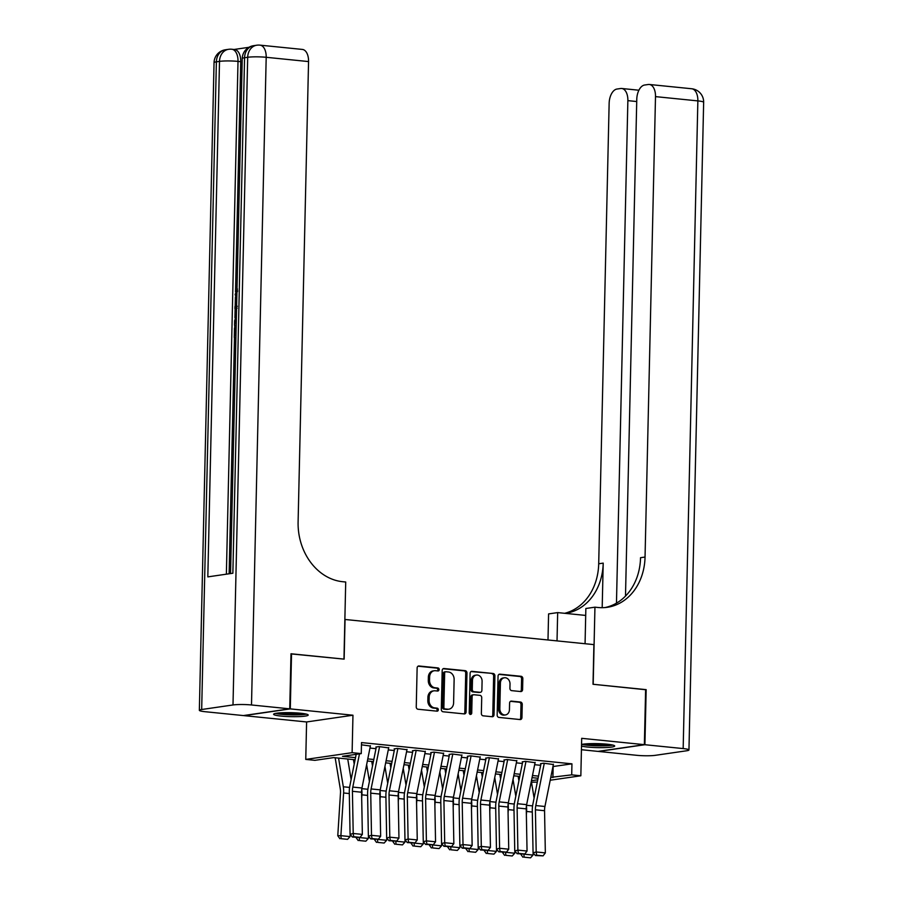 <?xml version="1.0" encoding="UTF-8"?>
<svg xmlns="http://www.w3.org/2000/svg" width="903" height="903" viewBox="0 0 903 903"><rect width="100%" height="100%" fill="white"/><g stroke="black" fill="none" stroke-linecap="round" stroke-linejoin="round"><path stroke-width="1.35" d="M439.287 669.563A1.524 1.253 81.7 0 0 438.057 667.927L418.981 665.996A2.178 1.783 81.7 0 0 417.13 667.972L416.249 706.902A2.178 1.783 81.7 0 0 417.999 709.239L437.075 711.169A1.524 1.253 81.7 0 0 437.142 708.144L434.682 707.896A6.964 5.723 81.7 0 1 429.083 700.389L429.162 697.15A6.964 5.723 81.7 0 1 433.903 690.829A6.964 5.723 81.7 0 1 435.065 690.806L437.537 691.055A1.524 1.253 81.7 0 0 437.605 688.03L435.133 687.781A6.964 5.723 81.7 0 1 429.546 680.286L429.614 677.036A6.964 5.723 81.7 0 1 434.366 670.726A6.964 5.723 81.7 0 1 435.517 670.703L437.989 670.952A1.524 1.253 81.7 0 0 439.287 669.563M437.503 670.895A1.524 1.253 81.7 0 0 436.804 668.107L418.044 666.211M436.589 711.124A1.524 1.253 81.7 0 0 435.889 708.324L433.429 708.076L434.682 707.896M437.052 691.009A1.524 1.253 81.7 0 0 436.352 688.21L433.88 687.962L435.133 687.781M581.521 746.047A17.304 1.987 -178.7 0 0 587.627 747.041A17.304 1.987 -178.7 0 0 605.45 747.56A17.304 1.987 -178.7 0 0 614.695 746.013A17.304 1.987 -178.7 0 0 607.177 744.207A17.304 1.987 -178.7 0 0 581.555 744.467M300.676 713.246A17.304 1.987 -178.7 0 0 282.853 712.727A17.304 1.987 -178.7 0 0 273.598 714.273A17.304 1.987 -178.7 0 0 281.126 716.079A17.304 1.987 -178.7 0 0 298.949 716.598A17.304 1.987 -178.7 0 0 308.194 715.052A17.304 1.987 -178.7 0 0 300.676 713.246M520.738 691.551A2.178 1.783 81.7 0 0 522.589 689.576L522.837 678.65A2.178 1.783 81.7 0 0 521.087 676.302L499.89 674.169A2.178 1.783 81.7 0 0 498.05 676.144L497.158 715.074A2.178 1.783 81.7 0 0 498.907 717.411L520.105 719.556A2.178 1.783 81.7 0 0 521.945 717.569L522.25 704.385A2.178 1.783 81.7 0 0 520.5 702.037L511.437 701.123A2.178 1.783 81.7 0 0 509.585 703.11L509.439 709.645A5.824 4.786 81.7 0 1 505.466 714.928A5.824 4.786 81.7 0 1 499.833 708.674L500.409 683.052A5.824 4.786 81.7 0 1 504.382 677.769A5.824 4.786 81.7 0 1 510.014 684.022L509.924 688.289A2.178 1.783 81.7 0 0 511.674 690.637L520.738 691.551M552.952 766.545L571.949 763.836L571.701 774.853L580.843 775.779L550.209 780.226M290.98 653.896L344.145 659.134L345.048 619.481L593.903 644.618L593.011 684.271L645.622 689.587L644.37 744.659L581.69 738.327L580.843 775.779M291.534 653.817L290.292 708.889L243.934 715.627L306.602 721.96L305.756 759.412L352.114 752.673L361.256 753.599L342.474 756.33L355.511 757.651M306.602 721.96L352.96 715.221L290.292 708.889M352.96 715.221L352.114 752.673M571.949 763.836L361.516 742.582L361.256 753.599M466.975 673.006A2.178 1.783 81.7 0 0 465.226 670.669L444.028 668.525A2.178 1.783 81.7 0 0 442.188 670.5L441.307 709.431A2.178 1.783 81.7 0 0 443.046 711.767L464.244 713.912A2.178 1.783 81.7 0 0 466.095 711.936L466.975 673.006L465.722 673.186A2.178 1.783 81.7 0 0 463.973 670.85L443.102 668.739M471.964 671.347L493.151 673.491A2.178 1.783 81.7 0 1 494.9 675.828L494.02 714.758A2.178 1.783 81.7 0 1 492.169 716.734L483.105 715.819A2.178 1.783 81.7 0 1 481.355 713.472L481.717 697.692A2.178 1.783 81.7 0 0 479.967 695.344L473.951 694.734A2.178 1.783 81.7 0 0 472.111 696.721L471.727 713.156A1.524 1.253 81.7 0 1 469.221 712.896L470.113 673.322A2.178 1.783 81.7 0 1 471.964 671.347L471.253 671.448M581.442 749.716L598.012 751.398L644.37 744.659M370.377 746.025L361.46 744.817M388.674 747.876L378.967 746.589L375.829 747.041M406.971 749.727L397.264 748.429L394.126 748.892M425.268 751.578L415.561 750.28L412.423 750.732M443.576 753.418L433.858 752.131L430.72 752.583M461.873 755.269L452.155 753.971L449.028 754.434M480.17 757.12L470.452 755.822L467.325 756.285M498.467 758.96L488.749 757.673L485.622 758.125M516.764 760.811L507.057 759.525L503.919 759.976M535.061 762.663L525.354 761.364L522.216 761.827M369.97 748.068L375.987 748.677M388.267 749.919L394.284 750.528M406.564 751.759L412.581 752.368M424.861 753.61L430.878 754.219M443.159 755.461L449.186 756.071M461.467 757.312L467.483 757.91M479.764 759.152L485.78 759.762M498.061 761.003L504.077 761.613M516.358 762.854L522.374 763.464M534.655 764.706L540.671 765.304M540.513 763.667L543.651 763.216L553.358 764.514M537.308 782.1L531.495 782.212M355.093 759.762L333.704 757.606L314.91 760.337L305.756 759.412M550.785 777.37L571.701 774.853M367.792 758.892L373.819 759.491M386.1 760.732L392.116 761.342M404.397 762.583L410.413 763.193M422.694 764.435L428.711 765.044M440.991 766.286L447.008 766.884M459.288 768.126L465.305 768.735M477.585 769.977L483.602 770.586M495.882 771.828L501.91 772.437M514.191 773.668L520.207 774.277M532.488 775.519L538.504 776.128M538.075 778.251L532.059 777.641M519.778 776.399L513.762 775.79M501.481 774.548L495.465 773.939M483.184 772.697L477.168 772.099M464.887 770.857L458.871 770.248M446.59 769.006L440.562 768.397M428.282 767.155L422.265 766.545M409.985 765.304L403.968 764.706M391.688 763.464L385.671 762.854M373.39 761.613L367.374 761.003M531.449 780.7L537.77 779.786M553.155 766.568L552.907 777.585M434.366 670.726L433.113 670.906A6.964 5.723 81.7 0 0 428.361 677.216L429.614 677.036M433.88 687.962A6.964 5.723 81.7 0 1 428.293 680.467L428.361 677.216M433.903 690.829L432.65 691.021A6.964 5.723 81.7 0 0 427.909 697.33L429.162 697.15M433.429 708.076A6.964 5.723 81.7 0 1 427.83 700.57L427.909 697.33M463.928 713.878A2.178 1.783 81.7 0 0 464.842 712.117L465.722 673.186M445.935 671.753A1.524 1.253 81.7 0 0 444.648 673.141L443.87 707.309A1.524 1.253 81.7 0 0 445.1 708.945L447.696 709.205A6.964 5.723 81.7 0 0 448.859 709.182A6.964 5.723 81.7 0 0 453.599 702.873L454.13 679.519A6.964 5.723 81.7 0 0 448.543 672.013L445.935 671.753M444.682 671.934A1.524 1.253 81.7 0 0 443.396 673.322L444.648 673.141M448.859 709.182L447.606 709.363A6.964 5.723 81.7 0 1 446.443 709.386L443.847 709.126A1.524 1.253 81.7 0 1 442.617 707.489L443.396 673.322M471.027 671.561L493.151 673.491M491.853 716.7A2.178 1.783 81.7 0 0 492.767 714.939L493.648 676.008A2.178 1.783 81.7 0 0 491.898 673.672M472.698 694.915A2.178 1.783 81.7 0 0 470.858 696.902L470.474 713.336L471.727 713.156M470.034 714.42A1.524 1.253 81.7 0 0 470.474 713.336M482.089 681.313A5.824 4.786 81.7 0 0 476.445 675.06A5.824 4.786 81.7 0 0 472.472 680.343L472.269 689.361A2.178 1.783 81.7 0 0 474.019 691.709L480.035 692.319A2.178 1.783 81.7 0 0 481.886 690.332L482.089 681.313M476.445 675.06L475.192 675.241A5.824 4.786 81.7 0 0 471.219 680.523L472.472 680.343M479.493 692.398A2.178 1.783 81.7 0 1 478.782 692.499L472.766 691.89A2.178 1.783 81.7 0 1 471.016 689.553L471.219 680.523M504.382 677.769L503.129 677.95A5.824 4.786 81.7 0 0 499.156 683.232L500.409 683.052M505.466 714.928L504.213 715.108A5.824 4.786 81.7 0 1 498.58 708.855L499.156 683.232M519.778 719.522A2.178 1.783 81.7 0 0 520.692 717.761L520.997 704.566A2.178 1.783 81.7 0 0 519.248 702.218L510.5 701.338M520.421 691.517A2.178 1.783 81.7 0 0 521.336 689.757L521.584 678.83A2.178 1.783 81.7 0 0 519.835 676.494L498.964 674.383M335.16 757.752L340.296 788.906A11.096 6.197 95.8 0 1 340.487 793.037L337.778 835.726L340.894 835.67L343.603 792.981A16.638 9.301 -84.2 0 0 343.321 786.784L338.58 758.102M351.12 779.549L347.734 759.017M341.153 838.695L347.553 839.35L341.153 838.695L340.894 835.67L350.048 836.596L350.183 834.462M350.048 836.596L347.553 839.35M339.9 838.718L337.778 835.726M370.433 745.72L361.956 788.014A11.096 6.197 -84.2 0 0 361.572 792.224L362.351 834.406L353.208 833.48L353.694 836.72L352.441 837.058L360.094 837.363L353.694 836.72M359.473 753.858L352.802 787.089A11.096 6.197 -84.2 0 0 352.418 791.299L353.208 833.48L350.071 834.338L349.292 792.157A16.638 9.301 95.8 0 1 349.856 785.836L356.177 754.332M350.071 834.338L352.441 837.058M360.094 837.363L362.351 834.406M304.954 713.821A14.967 1.716 1.3 0 1 289.795 714.589A14.967 1.716 1.3 0 1 276.905 713.189M281.702 712.772A13.861 1.592 -178.7 0 0 289.897 713.359A13.861 1.592 -178.7 0 0 300.18 713.201M275.483 713.415A17.191 1.975 -178.7 0 0 289.626 714.837A17.191 1.975 -178.7 0 0 306.354 714.115M611.455 744.783A14.967 1.716 1.3 0 1 596.296 745.551A14.967 1.716 1.3 0 1 583.406 744.14M588.203 743.733A13.861 1.592 -178.7 0 0 596.409 744.32A13.861 1.592 -178.7 0 0 606.681 744.151M581.983 744.377A17.191 1.975 -178.7 0 0 596.127 745.799A17.191 1.975 -178.7 0 0 612.855 745.077M235.909 337.598L234.272 337.474L234.487 328.161L236.123 328.105M248.901 47.317L234.058 49.473M260.019 45.15A13.308 13.308 0 0 0 256.757 45.218A13.308 10.926 -98.3 0 0 247.693 57.284A13.308 1.524 1.3 0 1 266.193 57.295A13.308 7.438 -84.2 0 0 260.019 45.15L302.37 49.428A13.308 7.438 95.8 0 1 308.555 61.573L266.193 57.295L251.497 704.972A13.308 1.524 -178.7 0 0 232.997 704.961L247.693 57.284L244.566 57.736L232.861 573.236L207.814 576.882L219.508 61.381A13.308 1.524 1.3 0 1 238.008 61.393A13.308 7.438 -84.2 0 0 231.823 49.247L234.566 49.518A13.308 7.438 95.8 0 1 240.751 61.675L238.008 61.393L226.371 574.184M229.125 573.777L234.487 337.496M234.701 328.128L234.769 325.294M234.938 317.743L235.141 308.736M235.198 306.331L235.412 297.076M235.525 291.883L240.751 61.675M236.18 325.396L234.554 325.272L234.656 320.757L236.417 314.921M251.497 704.972L289.739 708.844L290.992 653.761L343.964 659.111L345.714 582.006L342.598 581.701A55.455 45.534 -98.3 0 1 298.103 522.002L308.555 61.573M232.997 704.961L201.674 709.51A13.308 1.524 -178.7 0 0 199.349 710.322A13.308 1.524 -178.7 0 0 205.139 711.711L243.381 715.571L289.739 708.844M235.356 328.037L235.186 335.487L235.954 335.374M235.909 337.237L234.272 337.474M236.191 325.035L234.554 325.272M236.372 316.987L235.457 323.285L236.236 323.172M235.728 318.398L236.338 318.466M235.525 320.61L236.293 320.689M236.541 309.526L234.927 308.623L234.972 306.512L236.642 305.135M237.331 306.252L235.818 307.438L237.184 308.149M235.818 307.438L236.586 307.517M237.636 290.879L236.022 294.423L236.879 294.513M236.022 294.423L236.812 297.493M236.767 299.503L235.152 294.457L237.455 289.05M645.611 689.723L593.192 684.282L594.942 607.177L598.057 607.493A55.455 45.534 81.7 0 0 607.279 607.301A55.455 45.534 81.7 0 0 645.047 557.038L655.499 96.621A13.308 7.438 -84.2 0 0 649.313 84.476A13.308 7.438 -84.2 0 0 648.275 84.498L644.584 85.029A13.308 7.438 -84.2 0 0 636.773 99.341L625.497 596.082M585.065 643.726L585.855 608.498L594.942 607.177M547.997 639.979L548.584 613.916L557.67 612.595L585.697 615.428M644.911 744.715L598.565 751.443L636.807 755.314A13.308 1.524 -178.7 0 0 655.307 755.326L686.619 750.777A13.308 1.524 -178.7 0 0 688.955 749.964A13.308 1.524 -178.7 0 0 683.165 748.576L644.911 744.715L646.164 689.632M557.027 640.893L557.67 612.595M616.467 603.148L627.867 100.639A13.308 7.438 -84.2 0 0 621.693 88.483A13.308 7.438 -84.2 0 0 620.654 88.505L616.963 89.047A13.308 7.438 -84.2 0 0 609.141 103.36L598.7 563.777A55.455 45.534 81.7 0 1 564.646 613.306M565.425 613.385A55.455 45.534 81.7 0 0 565.436 613.385A55.455 45.534 81.7 0 0 603.204 563.122L602.188 607.685M605.01 607.561A55.455 45.534 81.7 0 0 640.543 557.693L645.047 557.038M353.457 759.604L354.213 764.164M356.087 837.431L357.317 837.555M361.685 798.263L361.9 794.832A16.638 9.301 -84.2 0 0 361.731 789.38M369.417 781.4L366.652 764.615M359.439 837.544L368.345 838.447L368.48 836.302M359.45 840.546L365.85 841.19L359.45 840.546L359.202 837.612M368.345 838.447L365.85 841.19M358.198 840.569L356.075 837.578M371.754 761.443L372.51 766.015M374.384 839.271L375.614 839.395M379.982 800.114L380.197 796.683A16.638 9.301 -84.2 0 0 380.028 791.231M387.714 783.251L384.949 766.455M377.736 839.395L386.642 840.287L386.777 838.153M377.747 842.397L384.147 843.041L377.747 842.397L377.499 839.451M386.642 840.287L384.147 843.041M376.506 842.42L374.373 839.418M390.051 763.295L390.807 767.866M392.681 841.122L393.922 841.246M398.279 801.966L398.494 798.523A16.638 9.301 -84.2 0 0 398.325 793.082M406.011 785.102L403.246 768.306M396.033 841.235L404.939 842.138L405.075 840.004M396.045 844.249L402.456 844.892L396.045 844.249L395.796 841.303M404.939 842.138L402.456 844.892M394.803 844.271L392.681 841.269M408.348 765.146L409.104 769.706M410.989 842.973L412.219 843.097M416.576 803.805L416.802 800.374A16.638 9.301 -84.2 0 0 416.622 794.933M424.32 786.942L421.543 770.157M414.342 843.086L423.236 843.989L423.372 841.856M414.342 846.088L420.753 846.743L414.342 846.088L414.093 843.154M423.236 843.989L420.753 846.743M413.1 846.111L410.978 843.12M388.741 747.571L380.253 789.865A11.096 6.197 -84.2 0 0 379.87 794.076L380.648 836.257L371.505 835.331L371.991 838.571L370.738 838.91L378.391 839.214L371.991 838.571M379.587 746.646L371.099 788.94A11.096 6.197 -84.2 0 0 370.727 793.15L371.505 835.331L368.368 836.189L367.589 794.008A16.638 9.301 95.8 0 1 368.164 787.676L376.303 747.086M368.368 836.189L370.738 838.91M378.391 839.214L380.648 836.257M407.039 749.422L398.55 791.705A11.096 6.197 -84.2 0 0 398.167 795.927L398.957 838.108L389.803 837.183L390.288 840.411L389.035 840.749L396.688 841.065L390.288 840.411M397.884 748.497L389.396 790.78A11.096 6.197 -84.2 0 0 389.024 795.001L389.803 837.183L386.665 838.029L385.886 795.848A16.638 9.301 95.8 0 1 386.461 789.527L394.6 748.937M386.665 838.029L389.035 840.749M396.688 841.065L398.957 838.108M425.336 751.262L416.847 793.556A11.096 6.197 -84.2 0 0 416.464 797.778L417.254 839.948L408.1 839.034L408.585 842.262L407.332 842.601L414.985 842.905L408.585 842.262M416.181 750.348L407.704 792.631A11.096 6.197 -84.2 0 0 407.321 796.852L408.1 839.034L404.973 839.88L404.183 797.699A16.638 9.301 95.8 0 1 404.758 791.378L412.897 750.788M404.973 839.88L407.332 842.601M414.985 842.905L417.254 839.948M443.633 753.113L435.144 795.408A11.096 6.197 -84.2 0 0 434.772 799.618L435.551 841.799L426.397 840.874L426.882 844.113L425.629 844.452L433.293 844.756L426.882 844.113M434.478 752.188L426.002 794.482A11.096 6.197 -84.2 0 0 425.618 798.692L426.397 840.874L423.27 841.731L422.48 799.55A16.638 9.301 95.8 0 1 423.055 793.229L431.205 752.628M423.27 841.731L425.629 844.452M433.293 844.756L435.551 841.799M426.645 766.997L427.401 771.557M429.286 844.824L430.517 844.948M434.874 805.657L435.099 802.225A16.638 9.301 -84.2 0 0 434.919 796.773M442.617 788.793L439.84 772.009M432.639 844.937L441.533 845.84L441.669 843.695M432.639 847.94L439.05 848.583L432.639 847.94L432.39 845.005M441.533 845.84L439.05 848.583M431.397 847.962L429.275 844.971M461.93 754.964L453.441 797.259A11.096 6.197 -84.2 0 0 453.069 801.469L453.848 843.65L444.694 842.725L445.179 845.964L443.926 846.303L451.59 846.608L445.179 845.964M452.787 754.039L444.299 796.333A11.096 6.197 -84.2 0 0 443.915 800.543L444.694 842.725L441.567 843.571L440.788 801.401A16.638 9.301 95.8 0 1 441.353 795.069L449.502 754.479M441.567 843.571L443.926 846.303M451.59 846.608L453.848 843.65M444.953 768.837L445.698 773.408M447.583 846.664L448.814 846.788M453.182 807.508L453.396 804.065A16.638 9.301 -84.2 0 0 453.216 798.624M460.914 790.644L458.137 773.848M450.936 846.788L459.841 847.68L459.977 845.547M450.947 849.791L457.347 850.434L450.947 849.791L450.699 846.845M459.841 847.68L457.347 850.434M449.694 849.813L447.572 846.811M480.227 756.816L471.75 799.099A11.096 6.197 -84.2 0 0 471.366 803.32L472.145 845.501L463.002 844.576L463.487 847.804L462.234 848.143L469.887 848.459L463.487 847.804M471.084 755.89L462.596 798.173A11.096 6.197 -84.2 0 0 462.212 802.395L463.002 844.576L459.864 845.422L459.085 803.241A16.638 9.301 95.8 0 1 459.65 796.92L467.799 756.33M459.864 845.422L462.234 848.143M469.887 848.459L472.145 845.501M463.25 770.688L463.995 775.259M465.88 848.515L467.111 848.639M471.479 809.359L471.693 805.916A16.638 9.301 -84.2 0 0 471.524 800.476M479.211 792.495L476.445 775.7M469.233 848.628L478.138 849.531L478.274 847.398M469.244 851.631L475.644 852.285L469.244 851.631L468.996 848.696M478.138 849.531L475.644 852.285M467.991 851.653L465.869 848.662M498.524 758.655L490.047 800.95A11.096 6.197 -84.2 0 0 489.663 805.16L490.442 847.341L481.299 846.427L481.784 849.655L480.531 849.994L488.184 850.299L481.784 849.655M489.381 757.741L480.893 800.024A11.096 6.197 -84.2 0 0 480.509 804.246L481.299 846.427L478.161 847.274L477.382 805.092A16.638 9.301 95.8 0 1 477.947 798.771L486.096 758.181M478.161 847.274L480.531 849.994M488.184 850.299L490.442 847.341M481.547 772.539L482.304 777.099M484.177 850.366L485.408 850.491M489.776 811.199L489.99 807.767A16.638 9.301 -84.2 0 0 489.821 802.327M497.508 794.335L494.742 777.551M487.53 850.479L496.436 851.382L496.571 849.249M487.541 853.482L493.941 854.136L487.541 853.482L487.293 850.547M496.436 851.382L493.941 854.136M486.288 853.504L484.166 850.513M516.832 760.507L508.344 802.801A11.096 6.197 -84.2 0 0 507.96 807.011L508.739 849.192L499.596 848.267L500.081 851.506L498.828 851.845L506.481 852.15L500.081 851.506M507.678 759.581L499.19 801.875A11.096 6.197 -84.2 0 0 498.817 806.086L499.596 848.267L496.458 849.125L495.679 806.943A16.638 9.301 95.8 0 1 496.255 800.622L504.393 760.021M496.458 849.125L498.828 851.845M506.481 852.15L508.739 849.192M499.844 774.39L500.601 778.95M502.474 852.218L503.705 852.342M508.073 813.05L508.287 809.619A16.638 9.301 -84.2 0 0 508.118 804.167M515.805 796.186L513.039 779.402M505.827 852.33L514.733 853.222L514.868 851.089M505.838 855.333L512.238 855.976L505.838 855.333L505.59 852.398M514.733 853.222L512.238 855.976M504.596 855.355L502.463 852.364M535.129 762.358L526.641 804.641A11.096 6.197 -84.2 0 0 526.257 808.862L527.047 851.044L517.893 850.118L518.378 853.346L517.126 853.696L524.778 854.001L518.378 853.346M525.975 761.432L517.487 803.726A11.096 6.197 -84.2 0 0 517.114 807.937L517.893 850.118L514.755 850.965L513.976 808.783A16.638 9.301 95.8 0 1 514.552 802.462L522.69 761.872M514.755 850.965L517.126 853.696M524.778 854.001L527.047 851.044M518.141 776.23L518.898 780.802M520.771 854.057L522.013 854.182M526.37 814.901L526.584 811.458A16.638 9.301 -84.2 0 0 526.415 806.018M534.102 798.038L531.336 781.242M524.124 854.182L533.03 855.073L533.165 852.94M524.135 857.184L530.546 857.827L524.135 857.184L523.887 854.238M533.03 855.073L530.546 857.827M522.893 857.207L520.771 854.204M553.426 764.209L544.938 806.492A11.096 6.197 -84.2 0 0 544.554 810.713L545.344 852.895L536.19 851.969L536.675 855.197L535.423 855.536L543.087 855.852L536.675 855.197M544.272 763.283L535.795 805.566A11.096 6.197 -84.2 0 0 535.411 809.788L536.19 851.969L533.063 852.816L532.273 810.634A16.638 9.301 95.8 0 1 532.849 804.313L540.987 763.724M533.063 852.816L535.423 855.536M543.087 855.852L545.344 852.895M436.804 668.107L438.057 667.927M435.889 708.324L437.142 708.144M436.352 688.21L437.605 688.03M428.293 680.467L429.546 680.286M427.83 700.57L429.083 700.389M418.258 666.098L418.981 665.996M464.842 712.117L466.095 711.936M443.317 668.626L444.028 668.525M463.973 670.85L465.226 670.669M442.617 707.489L443.87 707.309M443.847 709.126L445.1 708.945M446.443 709.386L447.696 709.205M493.648 676.008L494.9 675.828M492.767 714.939L494.02 714.758M470.858 696.902L472.111 696.721M471.016 689.553L472.269 689.361M472.766 691.89L474.019 691.709M478.782 692.499L480.035 692.319M498.58 708.855L499.833 708.674M510.714 701.225L511.437 701.123M519.248 702.218L520.5 702.037M520.997 704.566L522.25 704.385M520.692 717.761L521.945 717.569M499.178 674.27L499.89 674.169M519.835 676.494L521.087 676.302M521.584 678.83L522.837 678.65M521.336 689.757L522.589 689.576M343.603 792.981L349.314 793.556M343.321 786.784L349.585 787.416M361.956 788.014L352.802 787.089M361.572 792.224L352.418 791.299M231.823 49.247A13.308 13.308 0 0 0 228.572 49.315A13.308 10.926 -98.3 0 0 219.508 61.381L216.381 61.833L201.674 709.51M214.045 62.646A13.308 1.524 1.3 0 1 216.381 61.833A13.308 10.926 81.7 0 1 225.445 49.767A13.308 13.308 0 0 0 214.045 62.646L199.349 710.322M242.241 58.548A13.308 1.524 1.3 0 1 244.566 57.736A13.308 10.926 81.7 0 1 253.63 45.681A13.308 13.308 0 0 0 242.241 58.548L230.547 573.574M603.204 563.122L598.7 563.777M683.165 748.576L697.861 100.899L655.499 96.621M636.717 101.531L627.867 100.639M697.861 100.899A13.308 1.524 1.3 0 1 703.651 102.287A13.308 13.308 0 0 0 691.675 88.754A13.308 7.438 95.8 0 1 697.861 100.899M361.9 794.832L367.611 795.408M361.832 788.658L367.882 789.267M380.197 796.683L385.908 797.259M380.129 790.497L386.191 791.107M398.494 798.523L404.217 799.099M398.437 792.349L404.488 792.958M416.802 800.374L422.514 800.95M416.734 794.2L422.785 794.809M380.253 789.865L371.099 788.94M379.87 794.076L370.727 793.15M398.55 791.705L389.396 790.78M398.167 795.927L389.024 795.001M416.847 793.556L407.704 792.631M416.464 797.778L407.321 796.852M435.144 795.408L426.002 794.482M434.772 799.618L425.618 798.692M435.099 802.225L440.811 802.801M435.032 796.051L441.082 796.66M453.441 797.259L444.299 796.333M453.069 801.469L443.915 800.543M453.396 804.065L459.108 804.652M453.329 797.891L459.379 798.5M471.75 799.099L462.596 798.173M471.366 803.32L462.212 802.395M471.693 805.916L477.405 806.492M471.626 799.742L477.676 800.351M490.047 800.95L480.893 800.024M489.663 805.16L480.509 804.246M489.99 807.767L495.702 808.343M489.923 801.593L495.973 802.203M508.344 802.801L499.19 801.875M507.96 807.011L498.817 806.086M508.287 809.619L513.999 810.194M508.22 803.433L514.281 804.054M526.641 804.641L517.487 803.726M526.257 808.862L517.114 807.937M526.584 811.458L532.307 812.045M526.528 805.284L532.578 805.894M544.938 806.492L535.795 805.566M544.554 810.713L535.411 809.788M444.434 671.934L445.687 671.753M472.337 694.926L473.59 694.746M479.143 692.488L480.396 692.308M228.572 49.315L225.445 49.767M256.757 45.218L253.63 45.681M638.895 90.221L621.693 88.483M688.955 749.964L703.651 102.287M691.675 88.754L649.313 84.476"/></g></svg>
